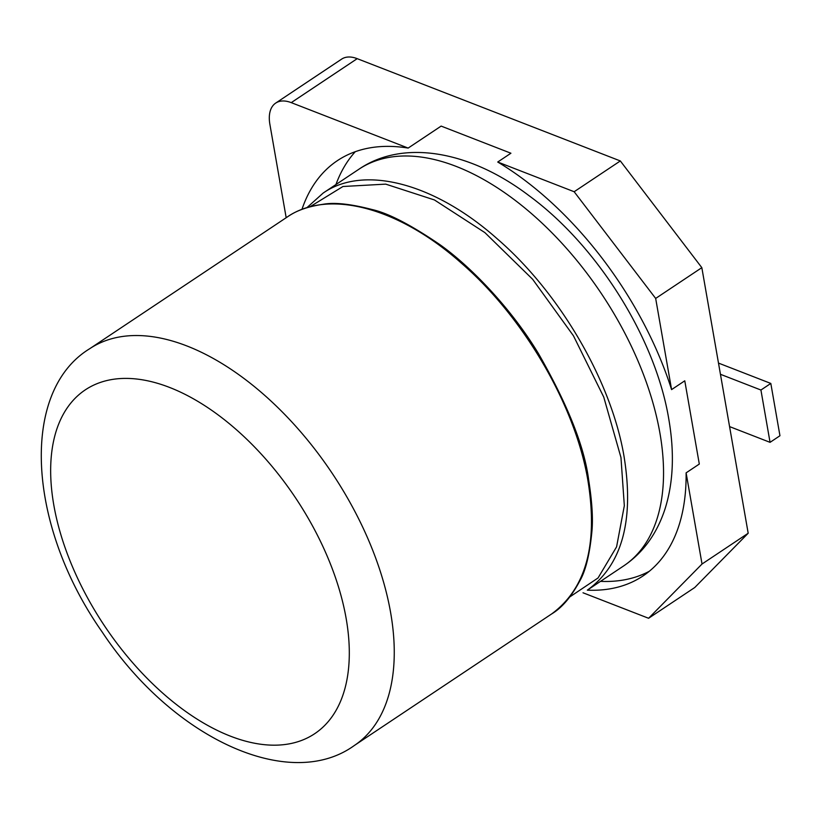 <?xml version="1.0" encoding="UTF-8"?>
<svg xmlns="http://www.w3.org/2000/svg" width="821" height="821" viewBox="0 0 821 821"><rect width="100%" height="100%" fill="white"/><g stroke="black" fill="none" stroke-linecap="round" stroke-linejoin="round"><path stroke-width="1.23" d="M583.013 592.783L648.6 618.275L694.771 587.497L748.188 533.24L702.027 564.017L686.11 472.855L699.307 464.06L684.776 380.811L671.588 389.606L655.671 298.434L574.156 191.734L620.327 160.947L357.197 58.66L291.25 102.635L408.16 148.078L441.134 126.095L510.919 153.229L497.731 162.024A257.537 143.264 56.3 0 1 671.588 389.606M355.267 151.711A257.537 143.264 -123.7 0 0 335.943 184.551M600.51 581.36A257.537 143.264 -123.7 0 0 649.308 571.283M748.188 533.24L701.832 267.656L655.671 298.434M686.11 472.855A257.537 143.264 56.3 0 1 642.925 576.003A257.537 143.264 56.3 0 1 587.323 590.155M497.731 162.024L574.156 191.734M408.16 148.078A257.537 143.264 -123.7 0 0 337.4 160.639A257.537 143.264 -123.7 0 0 301.943 209.427M357.197 58.66A38.156 21.223 56.3 0 0 341.649 59.112L275.702 103.087A38.156 21.223 56.3 0 0 269.883 124.34L286.18 217.719M701.832 267.656L620.327 160.947M648.6 618.275L702.027 564.017M729.582 426.602L770.057 442.345L760.923 390.026L720.448 374.294M275.702 103.087A38.156 21.223 56.3 0 1 291.25 102.635M770.057 442.345L779.95 435.746L770.816 383.438L760.923 390.026M770.816 383.438L718.488 363.087M587.887 589.776L623.55 565.997A238.459 132.653 56.3 0 0 659.93 433.16A238.459 132.653 56.3 0 0 533.065 214.979A238.459 132.653 56.3 0 0 358.982 169.188L323.176 193.048C364.093 164.59 434.781 183.145 497.567 239.116C560.764 293.805 611.953 382.843 624.134 457.03C634.264 520.36 622.133 564.632 587.754 589.868L587.754 589.868M309.897 206.82L342.962 186.5L385.706 184.13L434.422 199.944L484.883 232.61L532.644 279.284L573.469 335.82L603.753 397.087L620.963 457.523L624.329 505.726L616.581 546.858L598.057 577.963L569.938 596.836M551.64 613.944C561.923 607.848 571.303 596.857 579.759 580.991C585.701 570.8 589.765 554.103 591.962 530.889C593.101 518.102 592.003 501.159 588.678 480.049C584.48 446.86 567.732 404.702 538.432 353.543C509.389 305.576 467.785 264.167 439.327 244.258C410.49 224.656 388.035 213.07 371.944 209.499C350.495 203.906 334.137 202.182 322.858 204.326C307.762 206.523 295.827 210.792 287.063 217.134C327.969 188.676 398.657 207.231 461.443 263.202C524.64 317.891 575.829 406.929 588.01 481.106C598.14 544.436 586.02 588.719 551.64 613.944L354.262 745.55C289.095 792.665 172.092 737.833 102.081 631.862C27.401 525.563 19.478 391.586 89.684 348.73A238.459 132.653 56.3 0 1 263.767 394.532A238.459 132.653 56.3 0 1 390.642 612.712A238.459 132.653 56.3 0 1 354.262 745.55M346.175 618.624A206.666 114.971 56.3 0 1 153.26 684.396A206.666 114.971 56.3 0 1 100.542 382.37A206.666 114.971 56.3 0 1 346.175 618.624M623.55 565.997C642.976 552.913 656.779 533.958 664.959 509.153C673.353 482.82 674.616 452.761 668.766 418.946C655.445 338.355 597.431 245.818 529.032 195.685C468.853 150.017 402.393 139.447 358.982 169.188M306.859 207.713L323.176 193.048M287.063 217.134L89.684 348.73"/></g></svg>
